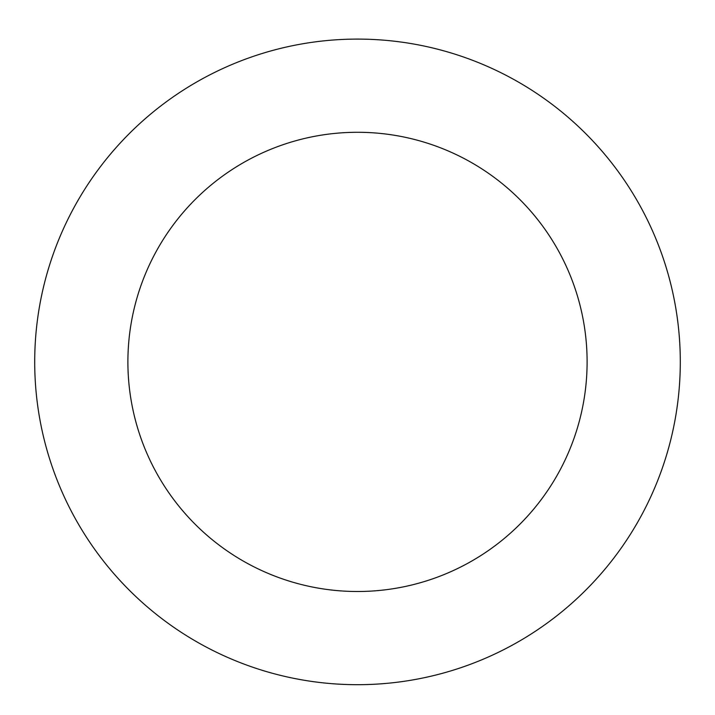 <?xml version="1.0" encoding="UTF-8"?>
<svg xmlns="http://www.w3.org/2000/svg" width="715" height="715" viewBox="0 0 715 715"><rect width="100%" height="100%" fill="white"/><g stroke="black" fill="none" stroke-linecap="round" stroke-linejoin="round"><path stroke-width="1.07" d="M481.544 659.9A322.787 322.787 0 0 0 553.553 105.463A322.787 322.787 0 0 0 37.395 320.32A322.787 322.787 0 0 0 481.544 659.9M445.74 573.868A229.604 229.604 0 0 0 496.961 179.492A229.604 229.604 0 0 0 129.808 332.323A229.604 229.604 0 0 0 445.74 573.868"/></g></svg>
